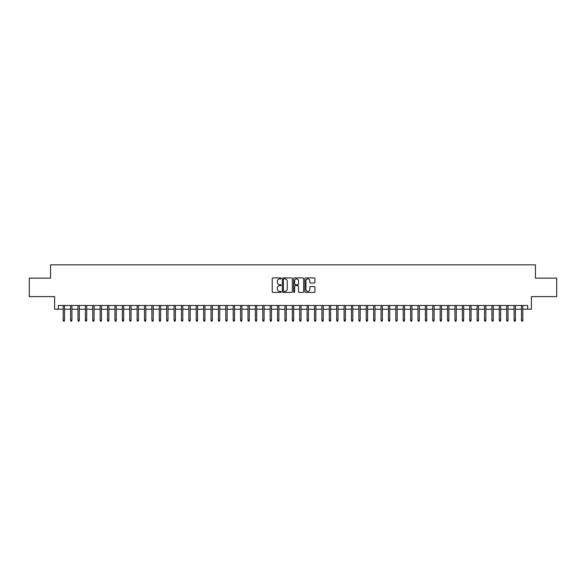 <?xml version="1.0" encoding="UTF-8"?>
<svg xmlns="http://www.w3.org/2000/svg" width="586" height="586" viewBox="0 0 586 586"><rect width="100%" height="100%" fill="white"/><g stroke="black" fill="none" stroke-linecap="round" stroke-linejoin="round"><path stroke-width="0.88" d="M281.17 278.416A0.505 0.505 0 0 0 280.665 277.911L272.959 277.911A0.725 0.725 0 0 0 272.234 278.636L272.234 291.696A0.725 0.725 0 0 0 272.959 292.421L280.665 292.421A0.505 0.505 0 0 0 281.17 291.916A0.505 0.505 0 0 0 280.665 291.403L279.669 291.403A2.322 2.322 0 0 1 277.346 289.081L277.346 287.997A2.322 2.322 0 0 1 279.669 285.675L280.665 285.675A0.505 0.505 0 0 0 281.17 285.162A0.505 0.505 0 0 0 280.665 284.657L279.669 284.657A2.322 2.322 0 0 1 277.346 282.335L277.346 281.243A2.322 2.322 0 0 1 279.669 278.929L280.665 278.929A0.505 0.505 0 0 0 281.17 278.416M314.206 283.023A0.725 0.725 0 0 0 314.931 282.298L314.931 278.636A0.725 0.725 0 0 0 314.206 277.911L305.643 277.911A0.725 0.725 0 0 0 304.918 278.636L304.918 291.696A0.725 0.725 0 0 0 305.643 292.421L314.206 292.421A0.725 0.725 0 0 0 314.931 291.696L314.931 287.272A0.725 0.725 0 0 0 314.206 286.547L310.543 286.547A0.725 0.725 0 0 0 309.818 287.272L309.818 289.462A1.941 1.941 0 0 1 307.877 291.403A1.941 1.941 0 0 1 305.936 289.462L305.936 280.862A1.941 1.941 0 0 1 307.877 278.929A1.941 1.941 0 0 1 309.818 280.862L309.818 282.298A0.725 0.725 0 0 0 310.543 283.023L314.206 283.023M58.314 309.188L58.314 305.489L527.686 305.489L527.686 309.188L531.385 309.188L531.385 296.619L556.7 296.619L556.7 278.145L535.45 278.145L535.45 264.835L50.55 264.835L50.55 278.145L29.3 278.145L29.3 296.619L54.615 296.619L54.615 309.188L63.193 309.188M292.363 278.636A0.725 0.725 0 0 0 291.638 277.911L283.075 277.911A0.725 0.725 0 0 0 282.349 278.636L282.349 291.696A0.725 0.725 0 0 0 283.075 292.421L291.638 292.421A0.725 0.725 0 0 0 292.363 291.696L292.363 278.636M294.362 277.911L302.925 277.911A0.725 0.725 0 0 1 303.651 278.636L303.651 291.696A0.725 0.725 0 0 1 302.925 292.421L299.256 292.421A0.725 0.725 0 0 1 298.53 291.696L298.53 286.4A0.725 0.725 0 0 0 297.805 285.675L295.373 285.675A0.725 0.725 0 0 0 294.648 286.4L294.648 291.916A0.505 0.505 0 0 1 294.143 292.421A0.505 0.505 0 0 1 293.637 291.916L293.637 278.636A0.725 0.725 0 0 1 294.362 277.911M64.519 309.188L70.584 309.188M71.917 309.188L77.975 309.188M79.308 309.188L85.366 309.188M86.699 309.188L92.756 309.188M94.09 309.188L100.147 309.188M101.481 309.188L107.538 309.188M108.871 309.188L114.937 309.188M116.262 309.188L122.328 309.188M123.653 309.188L129.718 309.188M131.044 309.188L137.109 309.188M138.442 309.188L144.5 309.188M145.833 309.188L151.891 309.188M153.224 309.188L159.282 309.188M160.615 309.188L166.673 309.188M168.006 309.188L174.064 309.188M175.397 309.188L181.462 309.188M182.788 309.188L188.853 309.188M190.179 309.188L196.244 309.188M197.57 309.188L203.635 309.188M204.961 309.188L211.026 309.188M212.359 309.188L218.417 309.188M219.75 309.188L225.808 309.188M227.141 309.188L233.199 309.188M234.532 309.188L240.59 309.188M241.923 309.188L247.988 309.188M249.314 309.188L255.379 309.188M256.705 309.188L262.77 309.188M264.096 309.188L270.161 309.188M271.486 309.188L277.552 309.188M278.885 309.188L284.942 309.188M286.276 309.188L292.333 309.188M293.667 309.188L299.724 309.188M301.058 309.188L307.115 309.188M308.448 309.188L314.514 309.188M315.839 309.188L321.904 309.188M323.23 309.188L329.295 309.188M330.621 309.188L336.686 309.188M338.012 309.188L344.077 309.188M345.41 309.188L351.468 309.188M352.801 309.188L358.859 309.188M360.192 309.188L366.25 309.188M367.583 309.188L373.641 309.188M374.974 309.188L381.039 309.188M382.365 309.188L388.43 309.188M389.756 309.188L395.821 309.188M397.147 309.188L403.212 309.188M404.538 309.188L410.603 309.188M411.936 309.188L417.994 309.188M419.327 309.188L425.385 309.188M426.718 309.188L432.776 309.188M434.109 309.188L440.167 309.188M441.5 309.188L447.558 309.188M448.891 309.188L454.956 309.188M456.282 309.188L462.347 309.188M463.673 309.188L469.738 309.188M471.063 309.188L477.129 309.188M478.462 309.188L484.519 309.188M485.853 309.188L491.91 309.188M493.244 309.188L499.301 309.188M500.634 309.188L506.692 309.188M508.025 309.188L514.083 309.188M515.416 309.188L521.481 309.188M522.807 309.188L527.686 309.188M283.873 278.929A0.505 0.505 0 0 0 283.368 279.434L283.368 290.898A0.505 0.505 0 0 0 283.873 291.403L284.928 291.403A2.322 2.322 0 0 0 287.25 289.081L287.25 281.243A2.322 2.322 0 0 0 284.928 278.929L283.873 278.929M298.53 280.899A1.941 1.941 0 0 0 296.589 278.958A1.941 1.941 0 0 0 294.648 280.899L294.648 283.932A0.725 0.725 0 0 0 295.373 284.657L297.805 284.657A0.725 0.725 0 0 0 298.53 283.932L298.53 280.899M63.193 320.205L63.486 321.165L64.226 321.165L64.519 320.205L63.193 320.205L63.193 305.489M64.519 320.205L64.519 305.489M70.584 320.205L70.877 321.165L71.617 321.165L71.917 320.205L70.584 320.205L70.584 305.489M71.917 320.205L71.917 305.489M77.975 320.205L78.268 321.165L79.007 321.165L79.308 320.205L77.975 320.205L77.975 305.489M79.308 320.205L79.308 305.489M85.366 320.205L85.659 321.165L86.398 321.165L86.699 320.205L85.366 320.205L85.366 305.489M86.699 320.205L86.699 305.489M92.756 320.205L93.057 321.165L93.789 321.165L94.09 320.205L92.756 320.205L92.756 305.489M94.09 320.205L94.09 305.489M100.147 320.205L100.448 321.165L101.188 321.165L101.481 320.205L100.147 320.205L100.147 305.489M101.481 320.205L101.481 305.489M107.538 320.205L107.839 321.165L108.578 321.165L108.871 320.205L107.538 320.205L107.538 305.489M108.871 320.205L108.871 305.489M114.937 320.205L115.23 321.165L115.969 321.165L116.262 320.205L114.937 320.205L114.937 305.489M116.262 320.205L116.262 305.489M122.328 320.205L122.621 321.165L123.36 321.165L123.653 320.205L122.328 320.205L122.328 305.489M123.653 320.205L123.653 305.489M129.718 320.205L130.011 321.165L130.751 321.165L131.044 320.205L129.718 320.205L129.718 305.489M131.044 320.205L131.044 305.489M137.109 320.205L137.402 321.165L138.142 321.165L138.442 320.205L137.109 320.205L137.109 305.489M138.442 320.205L138.442 305.489M144.5 320.205L144.793 321.165L145.533 321.165L145.833 320.205L144.5 320.205L144.5 305.489M145.833 320.205L145.833 305.489M151.891 320.205L152.184 321.165L152.924 321.165L153.224 320.205L151.891 320.205L151.891 305.489M153.224 320.205L153.224 305.489M159.282 320.205L159.582 321.165L160.315 321.165L160.615 320.205L159.282 320.205L159.282 305.489M160.615 320.205L160.615 305.489M166.673 320.205L166.973 321.165L167.713 321.165L168.006 320.205L166.673 320.205L166.673 305.489M168.006 320.205L168.006 305.489M174.064 320.205L174.364 321.165L175.104 321.165L175.397 320.205L174.064 320.205L174.064 305.489M175.397 320.205L175.397 305.489M181.462 320.205L181.755 321.165L182.495 321.165L182.788 320.205L181.462 320.205L181.462 305.489M182.788 320.205L182.788 305.489M188.853 320.205L189.146 321.165L189.886 321.165L190.179 320.205L188.853 320.205L188.853 305.489M190.179 320.205L190.179 305.489M196.244 320.205L196.537 321.165L197.277 321.165L197.57 320.205L196.244 320.205L196.244 305.489M197.57 320.205L197.57 305.489M203.635 320.205L203.928 321.165L204.668 321.165L204.961 320.205L203.635 320.205L203.635 305.489M204.961 320.205L204.961 305.489M211.026 320.205L211.319 321.165L212.059 321.165L212.359 320.205L211.026 320.205L211.026 305.489M212.359 320.205L212.359 305.489M218.417 320.205L218.71 321.165L219.45 321.165L219.75 320.205L218.417 320.205L218.417 305.489M219.75 320.205L219.75 305.489M225.808 320.205L226.108 321.165L226.841 321.165L227.141 320.205L225.808 320.205L225.808 305.489M227.141 320.205L227.141 305.489M233.199 320.205L233.499 321.165L234.239 321.165L234.532 320.205L233.199 320.205L233.199 305.489M234.532 320.205L234.532 305.489M240.59 320.205L240.89 321.165L241.63 321.165L241.923 320.205L240.59 320.205L240.59 305.489M241.923 320.205L241.923 305.489M247.988 320.205L248.281 321.165L249.021 321.165L249.314 320.205L247.988 320.205L247.988 305.489M249.314 320.205L249.314 305.489M255.379 320.205L255.672 321.165L256.412 321.165L256.705 320.205L255.379 320.205L255.379 305.489M256.705 320.205L256.705 305.489M262.77 320.205L263.063 321.165L263.803 321.165L264.096 320.205L262.77 320.205L262.77 305.489M264.096 320.205L264.096 305.489M270.161 320.205L270.454 321.165L271.193 321.165L271.486 320.205L270.161 320.205L270.161 305.489M271.486 320.205L271.486 305.489M277.552 320.205L277.845 321.165L278.584 321.165L278.885 320.205L277.552 320.205L277.552 305.489M278.885 320.205L278.885 305.489M284.942 320.205L285.236 321.165L285.975 321.165L286.276 320.205L284.942 320.205L284.942 305.489M286.276 320.205L286.276 305.489M292.333 320.205L292.634 321.165L293.366 321.165L293.667 320.205L292.333 320.205L292.333 305.489M293.667 320.205L293.667 305.489M299.724 320.205L300.025 321.165L300.765 321.165L301.058 320.205L299.724 320.205L299.724 305.489M301.058 320.205L301.058 305.489M307.115 320.205L307.416 321.165L308.155 321.165L308.448 320.205L307.115 320.205L307.115 305.489M308.448 320.205L308.448 305.489M314.514 320.205L314.807 321.165L315.546 321.165L315.839 320.205L314.514 320.205L314.514 305.489M315.839 320.205L315.839 305.489M321.904 320.205L322.197 321.165L322.937 321.165L323.23 320.205L321.904 320.205L321.904 305.489M323.23 320.205L323.23 305.489M329.295 320.205L329.588 321.165L330.328 321.165L330.621 320.205L329.295 320.205L329.295 305.489M330.621 320.205L330.621 305.489M336.686 320.205L336.979 321.165L337.719 321.165L338.012 320.205L336.686 320.205L336.686 305.489M338.012 320.205L338.012 305.489M344.077 320.205L344.37 321.165L345.11 321.165L345.41 320.205L344.077 320.205L344.077 305.489M345.41 320.205L345.41 305.489M351.468 320.205L351.761 321.165L352.501 321.165L352.801 320.205L351.468 320.205L351.468 305.489M352.801 320.205L352.801 305.489M358.859 320.205L359.159 321.165L359.892 321.165L360.192 320.205L358.859 320.205L358.859 305.489M360.192 320.205L360.192 305.489M366.25 320.205L366.55 321.165L367.29 321.165L367.583 320.205L366.25 320.205L366.25 305.489M367.583 320.205L367.583 305.489M373.641 320.205L373.941 321.165L374.681 321.165L374.974 320.205L373.641 320.205L373.641 305.489M374.974 320.205L374.974 305.489M381.039 320.205L381.332 321.165L382.072 321.165L382.365 320.205L381.039 320.205L381.039 305.489M382.365 320.205L382.365 305.489M388.43 320.205L388.723 321.165L389.463 321.165L389.756 320.205L388.43 320.205L388.43 305.489M389.756 320.205L389.756 305.489M395.821 320.205L396.114 321.165L396.854 321.165L397.147 320.205L395.821 320.205L395.821 305.489M397.147 320.205L397.147 305.489M403.212 320.205L403.505 321.165L404.245 321.165L404.538 320.205L403.212 320.205L403.212 305.489M404.538 320.205L404.538 305.489M410.603 320.205L410.896 321.165L411.636 321.165L411.936 320.205L410.603 320.205L410.603 305.489M411.936 320.205L411.936 305.489M417.994 320.205L418.287 321.165L419.027 321.165L419.327 320.205L417.994 320.205L417.994 305.489M419.327 320.205L419.327 305.489M425.385 320.205L425.685 321.165L426.418 321.165L426.718 320.205L425.385 320.205L425.385 305.489M426.718 320.205L426.718 305.489M432.776 320.205L433.076 321.165L433.816 321.165L434.109 320.205L432.776 320.205L432.776 305.489M434.109 320.205L434.109 305.489M440.167 320.205L440.467 321.165L441.207 321.165L441.5 320.205L440.167 320.205L440.167 305.489M441.5 320.205L441.5 305.489M447.558 320.205L447.858 321.165L448.598 321.165L448.891 320.205L447.558 320.205L447.558 305.489M448.891 320.205L448.891 305.489M454.956 320.205L455.249 321.165L455.989 321.165L456.282 320.205L454.956 320.205L454.956 305.489M456.282 320.205L456.282 305.489M462.347 320.205L462.64 321.165L463.38 321.165L463.673 320.205L462.347 320.205L462.347 305.489M463.673 320.205L463.673 305.489M469.738 320.205L470.031 321.165L470.77 321.165L471.063 320.205L469.738 320.205L469.738 305.489M471.063 320.205L471.063 305.489M477.129 320.205L477.422 321.165L478.161 321.165L478.462 320.205L477.129 320.205L477.129 305.489M478.462 320.205L478.462 305.489M484.519 320.205L484.812 321.165L485.552 321.165L485.853 320.205L484.519 320.205L484.519 305.489M485.853 320.205L485.853 305.489M491.91 320.205L492.211 321.165L492.943 321.165L493.244 320.205L491.91 320.205L491.91 305.489M493.244 320.205L493.244 305.489M499.301 320.205L499.602 321.165L500.341 321.165L500.634 320.205L499.301 320.205L499.301 305.489M500.634 320.205L500.634 305.489M506.692 320.205L506.993 321.165L507.732 321.165L508.025 320.205L506.692 320.205L506.692 305.489M508.025 320.205L508.025 305.489M514.083 320.205L514.383 321.165L515.123 321.165L515.416 320.205L514.083 320.205L514.083 305.489M515.416 320.205L515.416 305.489M521.481 320.205L521.774 321.165L522.514 321.165L522.807 320.205L521.481 320.205L521.481 305.489M522.807 320.205L522.807 305.489"/></g></svg>
